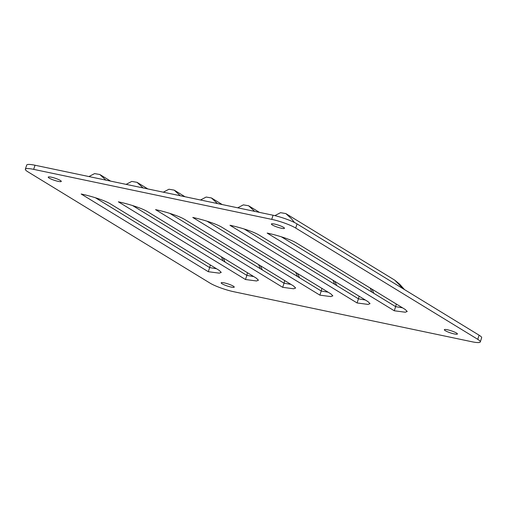 <?xml version="1.0" encoding="UTF-8"?>
<svg xmlns="http://www.w3.org/2000/svg" width="507" height="507" viewBox="0 0 507 507"><rect width="100%" height="100%" fill="white"/><g stroke="black" fill="none" stroke-linecap="round" stroke-linejoin="round"><path stroke-width="0.76" d="M25.35 169.205L26.706 165.079A18.334 2.966 18.2 0 1 35.021 165.238L273.077 215.241A18.334 2.966 18.2 0 1 297.058 223.929L479.109 335.197A18.334 2.966 18.2 0 1 481.65 337.795L480.294 341.921A18.334 2.966 18.2 0 1 471.979 341.762L233.923 291.759A18.334 2.966 18.2 0 1 209.942 283.071L27.891 171.803A18.334 2.966 18.2 0 1 25.35 169.205A18.334 2.966 18.2 0 1 33.665 169.363L271.72 219.366A18.334 2.966 18.2 0 1 295.701 228.055L477.752 339.322A18.334 2.966 18.2 0 1 480.294 341.921M281.353 236.801L395.631 306.646L396.284 304.004M244.152 228.987L358.436 298.832L359.089 296.189M206.957 221.172L321.235 291.018L321.888 288.382M169.763 213.365L284.04 283.204L284.693 280.567M132.568 205.55L246.846 275.39L247.498 272.753M95.373 197.736L209.651 267.582L210.304 264.939M208.295 271.708L219.297 273.159L221.248 272.392L219.151 270.351L110.165 203.738C103.853 199.961 90.113 195.867 81.171 194.01L208.295 271.708L209.651 267.582L216.552 268.761M245.489 279.515L256.491 280.973L258.443 280.206L256.346 278.159L147.366 211.552C141.047 207.775 127.308 203.675 118.365 201.824L245.489 279.515L246.846 275.39L253.747 276.575M282.684 287.33L293.692 288.787L295.638 288.02L293.547 285.973L184.561 219.366C178.242 215.583 164.509 211.489 155.56 209.638L282.684 287.33L284.04 283.204L290.948 284.389M319.879 295.144L330.887 296.601L332.839 295.828L330.741 293.787L221.755 227.18C215.443 223.397 201.704 219.303 192.761 217.452L319.879 295.144L321.235 291.018L328.143 292.197M357.08 302.958L368.082 304.409L370.034 303.642L367.936 301.602L258.95 234.995C252.638 231.211 238.898 227.117 229.956 225.266L357.08 302.958L358.436 298.832L365.338 300.011M394.275 310.772L405.277 312.223L407.229 311.456L405.131 309.416L296.145 242.802C289.833 239.025 276.093 234.931 267.151 233.074L394.275 310.772L395.631 306.646L402.533 307.825M281.347 228.239A6.876 1.109 -161.8 0 0 284.465 228.296A6.876 1.109 -161.8 0 0 281.284 226.217A6.876 1.109 -161.8 0 0 274.521 224.062A6.876 1.109 -161.8 0 0 271.403 224.005A6.876 1.109 -161.8 0 0 274.585 226.084A6.876 1.109 -161.8 0 0 281.347 228.239M454.297 333.936A6.876 1.109 -161.8 0 0 457.415 333.999A6.876 1.109 -161.8 0 0 454.234 331.92A6.876 1.109 -161.8 0 0 447.472 329.765A6.876 1.109 -161.8 0 0 444.354 329.702A6.876 1.109 -161.8 0 0 447.535 331.787A6.876 1.109 -161.8 0 0 454.297 333.936M231.122 287.063A6.876 1.109 -161.8 0 0 234.24 287.12A6.876 1.109 -161.8 0 0 231.059 285.042A6.876 1.109 -161.8 0 0 224.297 282.887A6.876 1.109 -161.8 0 0 221.179 282.83A6.876 1.109 -161.8 0 0 224.36 284.909A6.876 1.109 -161.8 0 0 231.122 287.063M58.172 181.36A6.876 1.109 -161.8 0 0 61.29 181.417A6.876 1.109 -161.8 0 0 58.109 179.339A6.876 1.109 -161.8 0 0 51.346 177.184A6.876 1.109 -161.8 0 0 48.228 177.127A6.876 1.109 -161.8 0 0 51.41 179.205A6.876 1.109 -161.8 0 0 58.172 181.36M404.497 289.592L399.693 284.237L394.782 280.175L285.796 213.567L280.542 212.674L274.864 215.64M237.694 207.813L243.36 204.86L248.601 205.753L259.438 212.376M200.493 199.999L206.165 197.046L211.4 197.939L222.237 204.562M163.298 192.185L168.964 189.231L174.205 190.131L185.042 196.754M126.104 184.371L131.769 181.424L137.01 182.317L147.848 188.94M88.909 176.556L94.575 173.609L99.816 174.503L110.653 181.126M273.077 215.241L271.72 219.366M295.701 228.055L297.058 223.929M35.021 165.238L33.665 169.363M479.109 335.197L477.752 339.322M403.255 288.838L394.782 280.175M294.491 222.529L291.31 218.574L285.796 213.567M371.859 292.114L370.18 288.052M254.66 211.375L248.601 205.753M334.664 284.3L332.985 280.238M217.459 203.56L211.4 197.939M297.463 276.492L295.79 272.43M180.264 195.746L174.205 190.131M260.268 268.678L258.595 264.616M143.069 187.932L137.01 182.317M223.074 260.864L221.401 256.802M105.874 180.124L99.816 174.503M373.932 293.382L371.986 289.155M336.737 285.568L334.785 281.341M299.542 277.76L297.59 273.527M262.341 269.946L260.395 265.712M225.146 262.132L223.2 257.905"/></g></svg>
